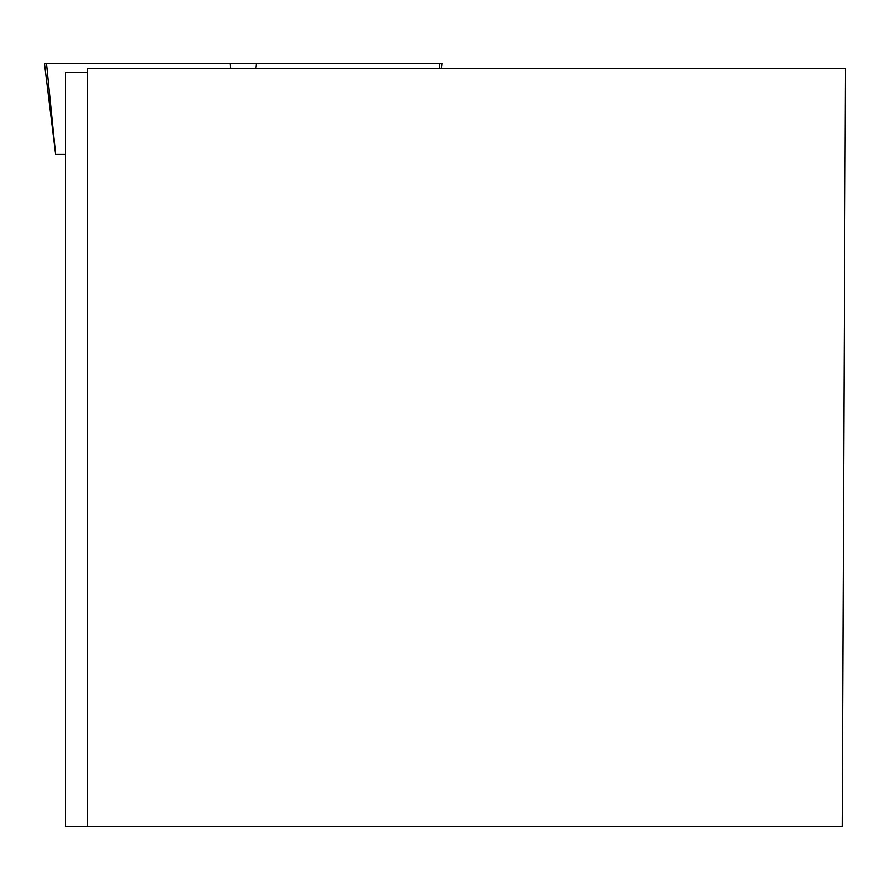 <?xml version="1.0" encoding="UTF-8"?>
<svg xmlns="http://www.w3.org/2000/svg" width="890" height="890" viewBox="0 0 890 890"><rect width="100%" height="100%" fill="white"/><g stroke="black" fill="none" stroke-linecap="round" stroke-linejoin="round"><path stroke-width="1.33" d="M65.482 154.404L55.647 154.404L46.525 63.568L441.852 63.568L441.262 68.341M55.647 154.404L44.5 63.568L439.827 63.568L439.315 68.341M87.409 68.341L845.5 68.341L842.196 826.432L87.409 826.432L87.409 68.341M87.409 826.432L65.482 826.432L65.482 72.379L87.409 72.379M230.577 68.341L230.065 63.568M256.287 63.568L255.775 68.341"/></g></svg>

